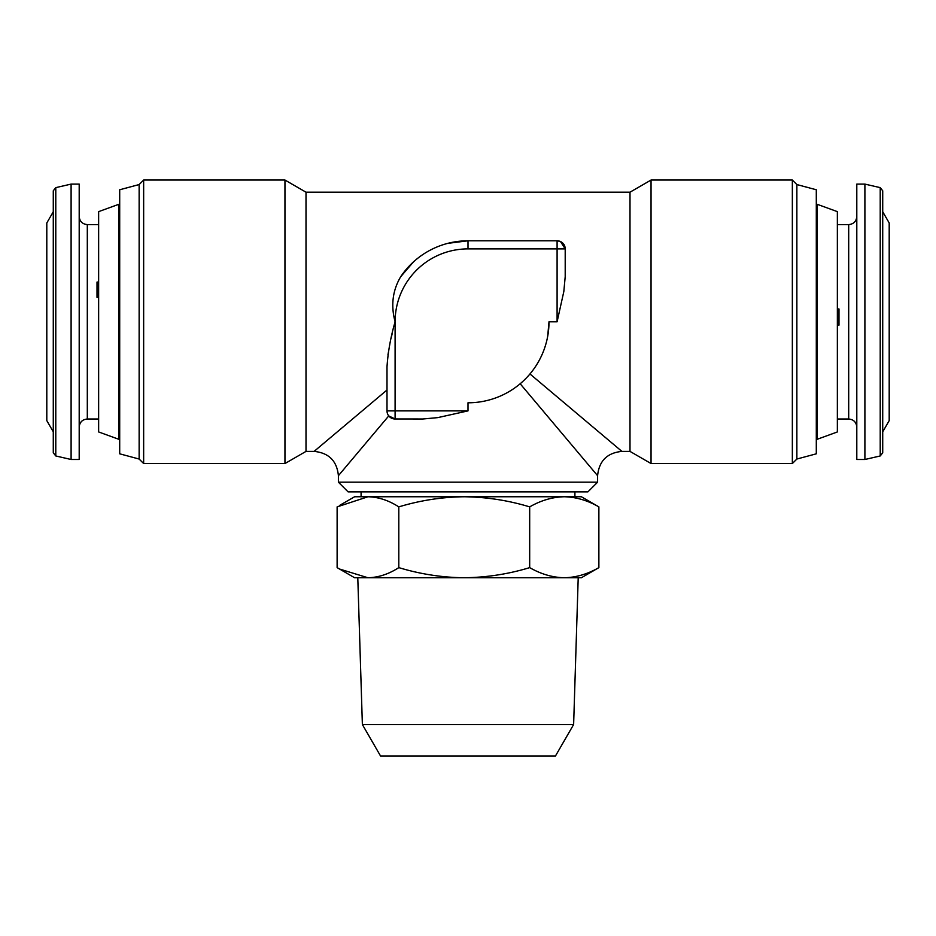 <?xml version="1.0" encoding="UTF-8"?>
<svg xmlns="http://www.w3.org/2000/svg" width="936" height="936" viewBox="0 0 936 936"><rect width="100%" height="100%" fill="white"/><g stroke="black" fill="none" stroke-linecap="round" stroke-linejoin="round"><path stroke-width="1.4" d="M362.372 724.534L573.628 724.534L555.481 755.96L380.519 755.96L362.372 724.534L357.786 577.758L367.965 577.758L354.604 577.758L337.124 567.625L337.124 506.879L367.965 496.759C378.483 497.028 388.768 500.409 398.806 506.879C420.276 500.386 442.084 497.004 464.244 496.759C486.685 497.051 508.494 500.432 529.682 506.879C540.973 500.397 552.509 497.016 564.279 496.759C576.073 497.028 587.597 500.409 598.876 506.879L581.396 496.759L354.604 496.759L339.44 505.51M55.786 455.961L53.282 452.802L53.282 190.792L55.786 187.633L55.786 455.961L71.101 459.494L79.197 459.494L79.197 184.099L71.101 184.099L71.101 459.494M97.016 294.419L97.016 297.344L98.643 297.344M53.282 211.747L46.8 222.979L46.8 420.615L53.282 431.835M98.643 282.052L97.016 282.052L97.016 297.344M837.357 318.451L838.984 318.451M837.357 325.143L838.984 325.143L838.984 308.962L837.357 308.962M864.899 315.058L864.899 184.099L856.803 184.099L856.803 459.494L864.899 459.494L864.899 315.058M882.718 452.802L880.214 455.961L880.214 187.633L882.718 190.792L882.718 452.802L882.718 431.835L889.2 420.615L889.2 222.979L882.718 211.747M837.357 431.952L837.357 211.63L817.163 204.282L817.163 439.3L837.357 431.952M98.643 211.63L98.643 431.952L118.837 439.3L118.837 204.282L98.643 211.63M796.864 459.038L792.347 463.542L792.347 180.04L796.864 184.556L816.297 189.762L816.297 453.82L796.864 459.038L796.864 184.556M139.136 459.038L139.136 184.556L143.653 180.04L143.653 463.542L139.136 459.038L119.703 453.82L119.703 189.762L139.136 184.556M348.122 491.891L587.878 491.891L597.601 482.18L338.399 482.18L348.122 491.891M284.954 180.04L284.954 463.542L306.002 451.398L306.002 192.196L284.954 180.04L143.653 180.04M306.002 192.196L629.998 192.196L629.998 451.398L651.047 463.542L792.347 463.542M629.998 192.196L651.047 180.04L651.047 463.542M306.002 451.398L314.098 451.398L387.001 390.008M389.867 417.082L388.744 415.912L338.399 475.699L388.744 415.912L395.097 419A8.096 8.096 0 0 1 387.001 410.892L387.001 366.889C387.96 352.076 390.663 337.042 395.097 321.797C390.721 305.452 392.594 290.417 400.713 276.693L413.431 261.928M447.759 243.36L468 240.798L557.095 240.798L468 240.798L468 248.894A72.903 72.903 0 0 0 395.097 321.797L395.097 410.892L468 410.892L437.767 417.62L422.896 419L437.767 417.62M560.5 241.546L565.204 248.894C565.087 244.319 562.384 241.628 557.095 240.798A8.096 8.096 0 0 1 565.204 248.894L565.204 276.693L563.823 291.552L565.204 276.693M547.689 336.316L548.999 321.797L557.095 321.797L557.095 248.894L468 248.894M529.963 373.967L621.902 451.398L629.998 451.398M520.17 383.748L597.601 475.699L520.17 383.748M284.954 463.542L143.653 463.542M651.047 180.04L792.347 180.04M422.896 419L394.419 418.965M392.43 332.608L391.119 338.224M389.785 344.413L387.925 355.036M468 410.892L468 402.796A80.999 80.999 0 0 0 548.999 321.797M563.823 291.552L557.095 321.797M387.001 410.892A8.096 8.096 0 0 0 395.097 419A8.096 8.096 0 0 1 387.001 410.892A8.096 8.096 0 0 0 395.097 419L395.097 410.892L387.001 410.892M400.713 276.693A80.999 80.999 0 0 1 468 240.798A80.999 80.999 0 0 0 400.713 276.693M837.357 317.725L838.984 317.725M838.984 309.676L837.357 309.676M98.643 286.907L97.016 286.907M464.35 577.758L464.244 577.758C486.685 577.453 508.494 574.084 529.682 567.625C540.949 574.107 552.486 577.477 564.279 577.758C576.049 577.489 587.574 574.119 598.876 567.625L581.396 577.758L367.965 577.758L339.44 569.006M464.244 577.758C442.084 577.5 420.276 574.131 398.806 567.625C388.744 574.119 378.46 577.489 367.965 577.758M598.876 567.625L598.876 506.879M529.682 567.625L529.682 506.879M398.806 567.625L398.806 506.879M98.643 224.593L87.305 224.593L87.305 419C82.38 419.48 79.677 422.171 79.197 427.097M856.803 427.097C856.323 422.171 853.62 419.48 848.695 419L848.695 224.593L837.357 224.593M557.095 240.798A8.096 8.096 0 0 1 565.204 248.894L557.095 248.894L557.095 240.798M573.628 724.534L578.214 577.758M574.915 491.891L574.915 496.759M55.786 187.633L71.101 184.099M880.214 187.633L864.899 184.099M816.297 438.434L817.163 439.3M119.703 205.159L118.837 204.282M621.902 451.398C607.16 452.849 599.052 460.957 597.601 475.699L597.601 482.18M314.098 451.398C328.84 452.849 336.948 460.957 338.399 475.699L338.399 482.18M119.703 438.434L118.837 439.3M816.297 205.159L817.163 204.282M880.214 455.961L864.899 459.494M848.695 224.593C853.62 224.113 856.323 221.411 856.803 216.497M848.695 419L837.357 419M87.305 419L98.643 419M87.305 224.593C82.38 224.113 79.677 221.411 79.197 216.497M361.085 491.891L361.085 496.759"/></g></svg>
